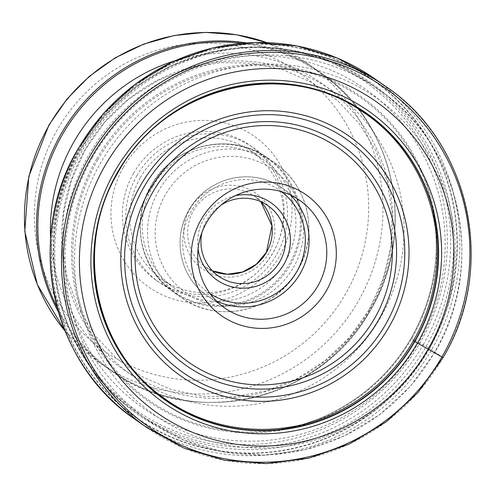 <?xml version="1.0" encoding="UTF-8"?>
<svg xmlns="http://www.w3.org/2000/svg" width="496" height="496" viewBox="0 0 496 496"><rect width="100%" height="100%" fill="white"/><g stroke="black" fill="none" stroke-linecap="round" stroke-linejoin="round"><path stroke-width="0.37" stroke-dasharray="2.48 1.86" d="M385.721 86.44A208.227 203.217 -55 0 1 443.002 357.61L429.09 348.118A206.069 201.103 125 0 1 151.571 427.217A206.069 201.103 125 0 1 79.459 149.11A206.069 201.103 -55 0 1 356.977 70.01A206.069 201.103 -55 0 1 429.09 348.118A237.931 4.706 29.9 0 0 426.095 346.394L411.252 337.999L413.466 340.696M89.082 154.547A194.351 189.67 -55 0 1 350.821 79.943A194.351 189.67 -55 0 1 418.835 342.234A194.351 189.67 125 0 1 157.096 416.845A194.351 189.67 125 0 1 89.082 154.547M123.448 167.27A92.02 89.807 -55 0 1 247.374 131.942A92.02 89.807 -55 0 1 279.577 256.134A92.02 89.807 -55 0 1 155.651 291.462A92.02 89.807 -55 0 1 123.448 167.27M133.554 173.253A82.187 80.203 -55 0 1 244.23 141.701A82.187 80.203 -55 0 1 250.381 145.588A82.187 80.203 -55 0 1 272.992 252.619A82.187 80.203 -55 0 1 162.31 284.165A82.187 80.203 -55 0 1 156.159 280.277A82.187 80.203 -55 0 1 133.554 173.253M136.921 175.609A82.187 80.203 125 0 0 159.532 282.633A82.187 80.203 125 0 0 276.365 254.975A82.187 80.203 125 0 0 253.754 147.951A82.187 80.203 125 0 0 136.921 175.609M140.399 177.587A78.089 76.204 -55 0 1 251.404 151.305A78.089 76.204 -55 0 1 272.887 252.997A78.089 76.204 -55 0 1 161.882 279.273A78.089 76.204 -55 0 1 140.399 177.587M152.83 186.279A78.089 76.204 125 0 0 174.307 287.971A78.089 76.204 125 0 0 285.312 261.69A78.089 76.204 125 0 0 263.829 160.003A78.089 76.204 125 0 0 152.83 186.279M220.987 205.133A43.04 42.005 125 0 0 206.764 220.137A43.04 42.005 125 0 0 202.021 232.252M235.309 195.703A47.139 46.004 125 0 0 204.017 218.668A47.139 46.004 125 0 0 198.071 248.936M443.002 357.61A208.227 203.217 -55 0 1 146.996 427.688M135.644 419.746A208.227 203.217 125 0 0 431.65 349.668A208.227 203.217 125 0 0 374.368 78.504M79.273 149.011A206.336 201.364 125 0 0 151.478 427.478A206.336 201.364 125 0 0 429.35 348.266A206.336 201.364 125 0 0 357.145 69.806A206.336 201.364 125 0 0 79.273 149.011M82.243 150.679A202.666 197.786 125 0 0 153.159 424.198A202.666 197.786 125 0 0 426.095 346.394A202.666 197.786 -55 0 0 355.173 72.881A202.666 197.786 -55 0 0 82.243 150.679M96.689 158.912A185.733 181.263 125 0 0 161.684 409.578A185.733 181.263 125 0 0 411.816 338.278A185.733 181.263 -55 0 0 346.822 87.618A185.733 181.263 -55 0 0 96.689 158.912M97.879 159.638A184.698 180.253 -55 0 1 280.879 66.941A184.698 180.253 -55 0 1 431.055 201.097A184.698 180.253 -55 0 1 411.252 337.999C435.445 294.537 442.048 248.905 431.055 201.097L435.866 227.701C437.962 246.909 437.125 258.608 436.691 264.938L435.023 279.471A174.35 170.147 -55 0 0 323.349 92.349A174.35 170.147 -55 0 0 117.657 172.329A174.35 170.147 125 0 0 141.379 378.677A174.35 170.147 125 0 0 345.222 407.83C344.342 408.735 337.038 412.164 323.305 418.109C316.398 420.974 307.117 423.844 295.461 426.703L270.246 430.974A184.698 180.253 125 0 0 411.252 337.999C382.255 389.217 327.955 425.016 270.246 430.974A184.698 180.253 125 0 1 100.893 350.145A184.698 180.253 125 0 1 97.879 159.638M423.311 344.559A201.674 196.813 125 0 0 423.373 344.447A201.674 196.813 125 0 0 367.827 81.933A201.674 196.813 125 0 0 81.146 149.804A201.674 196.813 125 0 0 81.077 149.916A201.674 196.813 125 0 0 136.623 412.43A201.674 196.813 125 0 0 423.311 344.559M92.343 157.635A201.674 196.813 -55 0 1 379.031 89.764A201.674 196.813 -55 0 1 434.57 352.29A201.674 196.813 -55 0 1 434.508 352.389A201.674 196.813 -55 0 1 147.82 420.261A201.674 196.813 -55 0 1 92.281 157.74A201.674 196.813 -55 0 1 92.343 157.635M80.371 149.265A200.272 195.449 -55 0 1 80.433 149.153A200.272 195.449 -55 0 1 350.089 72.242A200.272 195.449 -55 0 1 420.292 342.445A200.272 195.449 -55 0 1 420.23 342.556A200.272 195.449 -55 0 1 150.573 419.467A200.272 195.449 -55 0 1 80.371 149.265M85.188 149.575A174.034 169.843 125 0 0 146.091 384.443A174.034 169.843 125 0 0 380.457 317.638A174.034 169.843 125 0 0 319.56 82.77A174.034 169.843 125 0 0 85.188 149.575M174.939 60.766A174.034 169.843 -55 0 1 357.108 117.093A174.034 169.843 -55 0 1 369.253 309.802A174.034 169.843 -55 0 1 180.885 394.37A174.034 169.843 -55 0 1 50.611 238.483M57.096 307.284A181.641 177.27 125 0 0 210.955 402.423A181.641 177.27 125 0 0 370.63 309.919A181.641 177.27 125 0 0 370.692 309.814A181.641 177.27 125 0 0 241.794 43.27M246.444 42.916A182.199 177.81 -55 0 1 320.224 72.391A182.199 177.81 -55 0 1 370.407 309.554A182.199 177.81 -55 0 1 370.345 309.659A182.199 177.81 -55 0 1 111.34 370.977A182.199 177.81 -55 0 1 58.361 311.773M65.057 330.993A182.199 177.81 125 0 0 99.268 362.539A182.199 177.81 125 0 0 358.279 301.215A182.199 177.81 125 0 0 358.366 301.06A182.199 177.81 125 0 0 308.152 63.947A182.199 177.81 125 0 0 266.792 42.619M57.381 129.667A169.905 165.813 125 0 0 57.294 129.809A169.905 165.813 125 0 0 116.907 359.005A169.905 165.813 125 0 0 345.65 293.744A169.905 165.813 125 0 0 345.731 293.595A169.905 165.813 125 0 0 286.124 64.406A169.905 165.813 125 0 0 57.381 129.667M151.367 185.467A81.363 79.403 125 0 0 151.305 185.578A81.363 79.403 125 0 0 179.719 295.356A81.363 79.403 125 0 0 289.286 264.263A81.363 79.403 125 0 0 289.354 264.151A81.363 79.403 125 0 0 260.933 154.374A81.363 79.403 125 0 0 151.367 185.467M151.28 185.628A81.983 80.005 -55 0 1 151.342 185.516A81.983 80.005 -55 0 1 267.815 158.038A81.983 80.005 -55 0 1 290.371 264.796A81.983 80.005 -55 0 1 290.303 264.907A81.983 80.005 -55 0 1 173.829 292.386A81.983 80.005 -55 0 1 151.28 185.628M158.701 190.669A81.983 80.005 125 0 0 158.639 190.774A81.983 80.005 125 0 0 181.189 297.532A81.983 80.005 125 0 0 297.668 270.053A81.983 80.005 125 0 0 297.73 269.942A81.983 80.005 125 0 0 275.175 163.184A81.983 80.005 125 0 0 158.701 190.669M293.341 267.598A75.423 73.606 125 0 0 266.947 165.813A75.423 73.606 125 0 0 165.373 194.761A75.423 73.606 125 0 0 191.766 296.552A75.423 73.606 125 0 0 293.341 267.598M189.999 208.928A46.32 45.204 -55 0 1 190.061 208.816A46.32 45.204 -55 0 1 252.383 191.003A46.32 45.204 -55 0 1 268.714 253.431A46.32 45.204 125 0 1 268.646 253.543A46.32 45.204 125 0 1 206.324 271.355A46.32 45.204 125 0 1 189.999 208.928M218.606 276.185L205.27 266.854L212.4 270.847A43.04 42.005 -55 0 1 205.27 266.854A43.04 42.005 -55 0 1 193.372 210.912A43.04 42.005 -55 0 1 193.428 210.806A43.04 42.005 -55 0 1 254.615 196.323A43.04 42.005 -55 0 1 260.815 201.655L254.615 196.323L267.945 205.654M210.087 293.694A62.304 60.803 -55 0 1 191.152 211.346A62.304 60.803 -55 0 1 191.214 211.24A62.304 60.803 -55 0 1 281.474 191.648M216.368 300.991A65.584 64.003 -55 0 1 206.999 295.579A65.584 64.003 -55 0 1 188.957 210.174A65.584 64.003 -55 0 1 189.026 210.062A65.584 64.003 -55 0 1 282.187 188.102A65.584 64.003 -55 0 1 290.482 195.046M429.021 349.457A193.471 188.815 -55 0 1 168.466 423.727A193.471 188.815 -55 0 1 100.762 162.62A193.471 188.815 -55 0 1 361.317 88.35A193.471 188.815 -55 0 1 429.021 349.457M367.827 81.933L379.031 89.764C461.33 144.59 486.96 266.023 434.663 352.52L410.266 386.452L379.57 414.743L343.877 436.176L304.724 449.829L263.791 455.111L222.834 451.788L183.613 440.008L147.82 420.261L136.623 412.43C53.816 357.225 28.148 235.482 80.383 149.16L104.749 115.289L135.427 87.054L171.126 65.67L210.329 52.061L251.354 46.822L292.46 50.201L331.855 62.074L367.827 81.933M369.105 309.833L383.042 279.13L390.817 246.568L392.169 213.497L387.147 181.232L376.061 151.007L359.426 123.913L337.906 100.88L312.294 82.683L283.483 69.942L252.445 63.147L220.292 62.626L188.207 68.504L157.449 80.662L129.289 98.716L104.904 121.985L85.337 149.544L71.399 180.246L63.624 212.803L62.273 245.88L67.295 278.144L78.38 308.369L95.021 335.463L116.535 358.49L142.147 376.693L170.959 389.434L201.996 396.23L234.149 396.75L266.234 390.873L296.992 378.715L325.153 360.66L349.537 337.392L369.105 309.833M266.86 42.619L308.152 63.947L320.224 72.391C394.723 122.028 417.88 231.824 370.655 309.919C321.749 400.942 192.665 431.539 111.34 370.977L99.268 362.539L65.081 331.055M156.159 280.277L159.532 282.633M250.381 145.588L253.754 147.951M161.882 279.273L174.307 287.971M251.404 151.305L263.829 160.003M267.815 158.038C231.248 130.801 173.172 144.553 151.156 185.523C129.902 220.677 140.331 270.066 173.829 292.386L181.189 297.532C217.763 324.768 275.838 311.017 297.848 270.047C319.108 234.899 308.679 185.51 275.175 163.184L267.815 158.038M224.657 307.935L206.999 295.579C180.234 277.754 171.889 238.26 188.895 210.124C206.522 177.332 252.972 166.34 282.187 188.102L299.844 200.452"/><path stroke-width="0.74" d="M105.202 165.373A190.303 185.715 -55 0 1 361.479 92.324A190.303 185.715 -55 0 1 428.073 349.147A190.303 185.715 -55 0 1 171.79 422.201A190.303 185.715 -55 0 1 105.202 165.373M413.466 340.696A174.35 170.147 -55 0 0 435.023 279.471C445.879 214.371 415.902 145.805 361.429 111.017C283.824 56.904 164.071 87.104 117.998 172.558C73.451 246.376 94.221 349.519 163.19 397.507C214.483 435.81 288.331 440.02 345.222 407.83A174.35 170.147 125 0 0 413.466 340.696L414.848 341.558A175.262 171.039 -55 0 0 353.518 105.034A175.262 171.039 -55 0 0 117.49 172.31A175.262 171.039 125 0 0 178.82 408.834A175.262 171.039 125 0 0 414.848 341.558A1156.188 22.859 -150.1 0 1 417.452 343.052L443.002 357.61M202.021 232.252A43.04 42.005 125 0 0 218.606 276.185A43.04 42.005 125 0 0 221.824 278.225A43.04 42.005 125 0 0 279.787 261.702A43.04 42.005 125 0 0 267.945 205.654A43.04 42.005 125 0 0 264.728 203.614A43.04 42.005 125 0 0 220.987 205.133M198.071 248.936A47.139 46.004 125 0 0 220.515 282.286A47.139 46.004 125 0 0 283.997 264.194A47.139 46.004 125 0 0 267.505 200.576A47.139 46.004 125 0 0 235.309 195.703M229.567 311.035A65.584 64.003 125 0 0 317.893 285.863A65.584 64.003 125 0 0 299.844 200.452A65.584 64.003 125 0 0 294.94 197.352A65.584 64.003 125 0 0 206.615 222.524A65.584 64.003 125 0 0 224.657 307.935A65.584 64.003 125 0 0 229.567 311.035M226.945 319.17A73.78 72.007 125 0 0 326.312 290.848A73.78 72.007 125 0 0 300.489 191.27A73.78 72.007 125 0 0 201.128 219.592A73.78 72.007 125 0 0 226.945 319.17M441.905 357.021A206.59 201.612 125 0 0 369.613 78.213A206.59 201.612 125 0 0 91.394 157.517A206.59 201.612 125 0 0 163.686 436.325A206.59 201.612 125 0 0 441.905 357.021M146.996 427.688A208.227 203.217 -55 0 1 89.708 156.519A208.227 203.217 -55 0 1 385.721 86.44C470.58 142.953 497.048 268.274 443.033 357.635L417.837 392.689L386.13 421.91L349.277 444.05L308.859 458.155L266.612 463.611L224.359 460.195L183.904 448.049L146.996 427.688L135.644 419.746C50.735 363.196 24.254 237.851 78.269 148.502L103.459 113.46L135.16 84.239L172.013 62.105L212.437 48.007L254.69 42.551L296.961 45.973L337.435 58.131L374.368 78.504A208.227 203.217 125 0 0 78.362 148.583A208.227 203.217 125 0 0 135.644 419.746M117.682 172.41A174.976 170.767 -55 0 1 353.326 105.239A174.976 170.767 -55 0 1 414.557 341.391A174.976 170.767 125 0 1 178.913 408.561A174.976 170.767 125 0 1 117.682 172.41M115.066 170.94A178.225 173.935 -55 0 1 355.086 102.523A178.225 173.935 -55 0 1 417.452 343.052A178.225 173.935 125 0 1 177.432 411.469A178.225 173.935 125 0 1 115.066 170.94M50.611 238.483A174.034 169.843 -55 0 1 73.985 141.738A174.034 169.843 -55 0 1 174.939 60.766M241.794 43.27A181.641 177.27 125 0 0 62.446 134.509A181.641 177.27 125 0 0 62.391 134.614A181.641 177.27 125 0 0 57.096 307.284M58.361 311.773A182.199 177.81 -55 0 1 61.157 133.815A182.199 177.81 -55 0 1 61.219 133.709A182.199 177.81 -55 0 1 246.444 42.916M266.792 42.619A182.199 177.81 125 0 0 49.147 125.265A182.199 177.81 125 0 0 49.054 125.42A182.199 177.81 125 0 0 65.057 330.993M266.513 252.266A43.04 42.005 -55 0 1 266.451 252.371A43.04 42.005 -55 0 1 212.406 270.853L227.342 274.238L242.643 271.969L256.265 264.325L266.395 252.321L271.975 225.816L260.803 201.655A43.04 42.005 -55 0 1 266.513 252.266M281.474 191.648A62.304 60.803 -55 0 1 296.862 271.517A62.304 60.803 -55 0 1 296.8 271.622A62.304 60.803 -55 0 1 210.087 293.694M290.482 195.046A65.584 64.003 -55 0 1 300.235 273.507A65.584 64.003 -55 0 1 300.167 273.625A65.584 64.003 -55 0 1 216.368 300.991M152.88 191.989A130.727 127.584 -55 0 1 328.922 141.943A130.727 127.584 -55 0 1 374.616 318.345A130.727 127.584 -55 0 1 374.554 318.451A130.727 127.584 -55 0 1 198.512 368.497A130.727 127.584 -55 0 1 152.818 192.095A130.727 127.584 -55 0 1 152.88 191.989M378.293 320.459A134.825 131.583 -55 0 1 378.231 320.571A134.825 131.583 -55 0 1 196.664 372.186A134.825 131.583 -55 0 1 149.538 190.253A134.825 131.583 -55 0 1 149.6 190.142A134.825 131.583 -55 0 1 331.167 138.527A134.825 131.583 -55 0 1 378.293 320.459M143.815 187.314A142.383 138.954 125 0 0 193.812 379.353A142.383 138.954 125 0 0 385.479 324.651A142.383 138.954 125 0 0 385.572 324.496A142.383 138.954 125 0 0 335.581 132.451A142.383 138.954 125 0 0 143.908 187.153A142.383 138.954 125 0 0 143.815 187.314M140.628 185.312A146.481 142.953 125 0 0 191.884 382.999A146.481 142.953 125 0 0 389.155 326.771A146.481 142.953 125 0 0 337.894 129.078A146.481 142.953 125 0 0 140.628 185.312M374.368 78.504L385.721 86.44M266.86 42.619L236.629 34.776L205.394 32.389L174.121 35.526L143.753 44.094L115.227 57.821L89.41 76.291L67.078 98.94L48.918 125.073L28.811 176.471L24.8 231.272L37.262 284.431L65.081 331.055"/></g></svg>
